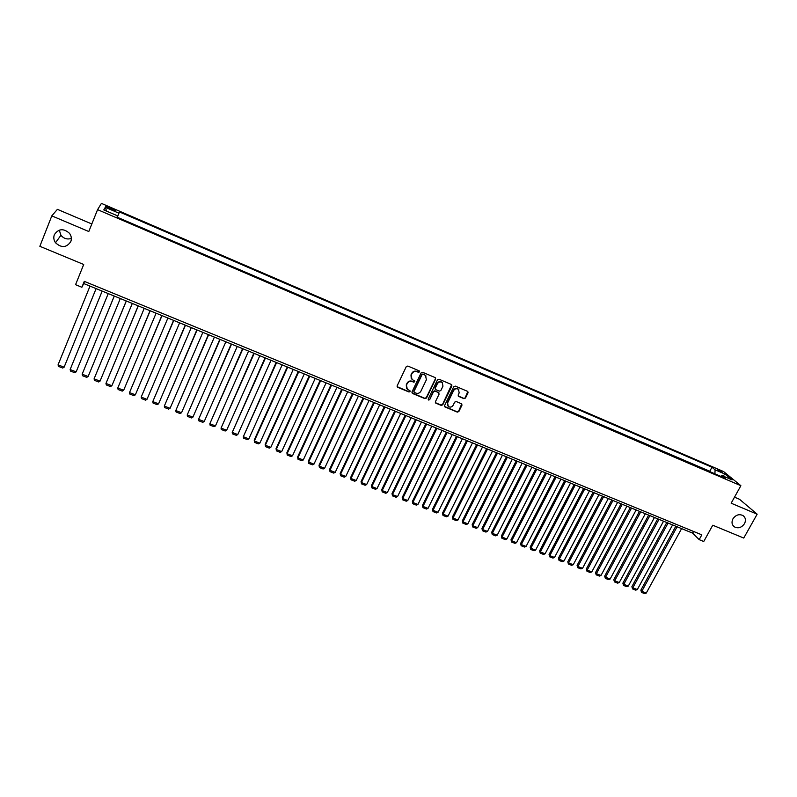 <?xml version="1.0" encoding="UTF-8"?>
<svg xmlns="http://www.w3.org/2000/svg" width="797" height="797" viewBox="0 0 797 797"><rect width="100%" height="100%" fill="white"/><g stroke="black" fill="none" stroke-linecap="round" stroke-linejoin="round"><path stroke-width="1.2" d="M419.521 371.88L419.132 370.824L407.835 366.042L406.261 366.66L397.165 385.808L397.723 387.302L409 392.004L410.096 391.576L409.917 390.66L407.297 389.334L406.48 385.12L407.237 383.536C408.423 381.564 410.096 380.906 412.248 381.564L413.703 382.181L414.799 381.743L414.609 380.817L412.039 379.521L411.182 375.257L411.939 373.663C413.135 371.691 414.809 371.033 416.97 371.691L418.425 372.309L419.521 371.88M411.252 378.555L410.973 374.939L411.74 373.345C412.926 371.372 414.599 370.715 416.761 371.372L418.216 371.99L419.352 370.954M397.115 386.665L408.801 391.666L409.947 390.679M406.51 388.328L406.281 384.792L407.038 383.208C408.223 381.235 409.887 380.577 412.039 381.235L413.504 381.853L414.639 380.836M732.941 518.837C731.387 522.085 731.815 524.735 734.216 526.777C738.122 528.77 741.549 527.734 744.498 523.669C746.072 520.391 745.633 517.731 743.183 515.679C739.267 513.726 735.86 514.782 732.941 518.837M54.345 234.707C53.349 237.496 53.738 240.186 55.511 242.756C61.449 248.146 66.54 247.767 70.803 241.601C71.84 238.692 71.401 235.932 69.469 233.292C63.521 228.131 58.48 228.609 54.345 234.707M59.287 230.094L60.931 235.264C63.79 238.662 67.267 239.708 71.361 238.403M717.609 469.413L722.132 472.322L717.609 469.413M463.924 398.659L465.468 398.052L468.058 392.782L467.779 391.447L455.296 386.117L453.742 386.734L444.577 405.563L444.826 406.868L457.329 412.129L458.873 411.521L461.971 405.185L461.712 403.87L456.233 401.519L454.679 402.126L453.144 405.284C451.819 407.227 450.195 407.616 448.273 406.46L447.595 402.963L453.632 390.57C454.928 388.647 456.542 388.239 458.454 389.344L459.182 392.911L458.175 394.983L458.444 396.308L463.924 398.659L465.219 397.713L467.809 391.466M91.824 223.977L57.404 209.342L51.805 215.867L39.85 246.303L83.705 264.484L75.566 284.678L81.882 287.269L84.273 281.351L701.818 534.847L699.178 539.629L703.741 541.502L712.757 525.223L743.74 538.055L757.15 514.195L739.546 499.301L734.505 497.159M51.805 215.867L88.796 231.519L97.573 209.641L740.871 485.702L731.158 503.196L757.15 514.195M435.65 379.083L435.112 377.579L422.659 372.309L421.095 372.926L411.969 391.975L412.517 393.469L424.95 398.639L426.505 398.032L435.65 379.083L435.441 377.798M439.047 379.242L451.391 384.463L451.919 385.957L442.753 404.806L441.209 405.414L435.66 403.053L435.411 401.738L439.107 394.097L438.579 392.612L435.072 391.138L433.508 391.745L429.663 399.725L428.368 400.024L428.188 399.108L437.493 379.86L439.047 379.242M109.069 208.505L115.605 210.866C116.262 210.667 115.176 209.92 112.337 208.625L105.802 206.254C105.134 206.453 106.23 207.2 109.069 208.505M97.573 209.641L101.418 203.384L723.596 471.565L740.871 485.702M710.695 472.013L709.778 471.246L711.97 467.241L119.45 211.952L117.199 217.212M711.97 467.241L715.108 469.832L724.991 474.085L732.044 479.884L722.052 475.59L725.31 478.29L116.99 217.123L117.597 215.857L103.779 209.92L105.284 207.31L118.873 213.168M709.778 471.246L117.279 217.242M81.882 287.269L83.695 283.523L692.643 533.133L699.178 539.629M84.532 281.451L83.695 283.523M693.569 531.46L692.643 533.133M117.458 216.874L119.45 211.952M117.079 217.163L117.597 215.857M722.052 475.59L720.767 476.337M714.879 473.817L715.108 469.832M106.629 211.145L105.284 207.31M724.991 474.085L723.028 476.008M411.919 392.851L424.731 398.301L426.285 397.693L435.421 378.754M423.107 374.291L422.012 374.72L414.002 391.437L414.181 392.353L415.924 393.12C418.066 393.768 419.73 393.11 420.916 391.158L426.395 379.751L425.508 375.467L422.898 373.972L422.012 374.72M413.952 391.994L413.802 391.098L421.802 374.401M426.056 376.025L424.642 374.939M422.898 373.972L424.422 374.62M435.371 402.644L440.98 405.065L442.524 404.458L451.7 384.662M438.918 392.831L434.843 390.799L433.289 391.417L429.663 399.725M428.368 400.024L429.434 399.387M442.973 386.137L442.235 382.56C440.293 381.424 438.669 381.833 437.364 383.775L435.242 388.169L435.78 389.663L439.286 391.138L440.841 390.53L442.973 386.137M442.634 382.949L442.006 382.231C440.064 381.105 438.44 381.504 437.135 383.447L437.364 383.775M435.212 389.105L435.013 387.84L437.135 383.447M458.155 395.93L463.675 398.321M458.813 389.693L458.215 389.016C456.292 387.91 454.688 388.318 453.383 390.241L453.632 390.57M447.655 405.723L447.356 402.624L453.383 390.241M444.537 406.47L457.079 411.78L458.624 411.172L461.752 403.9M96.108 288.614L64.109 367.198L58.061 364.847L90.011 286.113M58.061 364.847L58.48 366.401L62.714 368.045L64.109 367.198L96.118 288.614M102.175 291.094L70.136 369.539L102.185 291.104M108.243 293.585L76.153 371.87L74.759 372.717L70.544 371.083L70.136 369.539L76.153 371.87M114.25 296.046L82.151 374.192L114.29 296.066M120.317 298.536L88.128 376.513L86.724 377.35L82.539 375.736L82.151 374.192L88.128 376.513M126.255 300.967L94.086 378.824L126.324 300.997M132.312 303.448L100.033 381.135L98.629 381.962L94.474 380.358L94.086 378.824L100.033 381.135M138.19 305.859L105.961 383.437L138.289 305.899M144.247 308.339L111.879 385.728L110.464 386.555L106.33 384.951L105.961 383.437L111.879 385.728M150.055 310.72L117.767 388.019L150.185 310.78M156.102 313.201L123.645 390.291L122.23 391.118L118.115 389.524L117.767 388.019L123.645 390.291M161.851 315.552L129.512 392.572L162.01 315.622M167.898 318.033L135.351 394.834L133.926 395.651L129.841 394.067L129.512 392.572L135.351 394.834M173.577 320.364L141.179 397.095L173.766 320.444M179.624 322.845L146.987 399.347L145.562 400.154L141.497 398.58L141.179 397.095L146.987 399.347M185.233 325.146L152.785 401.598L185.452 325.236M191.28 327.617L158.563 403.84L157.129 404.637L153.084 403.073L152.785 401.598L158.563 403.84M196.829 329.898L164.321 406.072L197.078 329.998M202.866 332.369L170.07 408.303L168.635 409.1L164.61 407.546L164.321 406.072L170.07 408.303M208.356 334.62L175.798 410.525L208.635 334.74M214.393 337.091L181.517 412.746L180.072 413.533L176.077 411.989L175.798 410.525L181.517 412.746M219.823 339.323L187.215 414.958L220.121 339.442M225.85 341.793L192.894 417.16L191.439 417.947L187.474 416.403L187.215 414.958L192.894 417.16M231.22 343.995L198.563 419.352L231.548 344.125M237.237 346.466L204.211 421.543L202.757 422.33L198.802 420.796L198.563 419.352L204.211 421.543M242.547 348.638L209.84 423.735L242.916 348.787M248.564 351.108L215.459 425.917L214.004 426.684L210.069 425.16L209.84 423.735L215.459 425.917M253.815 353.26L221.058 428.089L254.213 353.42M259.832 355.721L226.647 430.25L225.182 431.018L221.277 429.503L221.058 428.089L226.647 430.25M265.022 357.853L232.226 432.412L265.441 358.022M271.03 360.314L237.775 434.574L236.31 435.331L232.425 433.827L232.226 432.412L237.775 434.574M276.16 362.416L243.314 436.716L276.609 362.595M282.168 364.877L248.843 438.868L247.369 439.615L243.503 438.121L243.314 436.716L248.843 438.868M287.249 366.959L254.223 440.064L254.353 441L287.717 367.148M293.246 369.419L259.852 443.132L258.367 443.879L254.522 442.395L254.223 440.064M254.522 442.395L254.353 441L259.852 443.132M298.267 371.472L265.172 444.318L265.331 445.254L298.765 371.681M304.265 373.932L270.791 447.376L269.306 448.123L265.491 446.639L265.172 444.318M265.491 446.639L265.331 445.254L270.791 447.376M309.216 375.965L276.061 448.542L276.24 449.488L309.744 376.184M315.213 378.426L281.68 451.6L280.185 452.337L276.39 450.863L276.061 448.542M276.39 450.863L276.24 449.488L281.68 451.6M320.115 380.428L286.89 452.746L287.099 453.702L320.663 380.657M326.103 382.889L292.499 455.804L291.005 456.532L287.229 455.067L286.89 452.746M287.229 455.067L287.099 453.702L292.499 455.804M330.954 384.871L297.66 456.92L297.889 457.886L331.532 385.11M336.932 387.332L303.268 459.979L301.774 460.706L298.008 459.251L297.66 456.92M298.008 459.251L297.889 457.886L303.268 459.979M341.724 389.295L308.369 461.084L308.628 462.061L342.331 389.534M347.711 391.745L313.968 464.133L312.474 464.85L308.738 463.406L308.369 461.084M308.738 463.406L308.628 462.061L313.968 464.133M352.443 393.688L319.029 465.219L319.308 466.195L353.071 393.937M358.421 396.139L324.618 468.257L323.114 468.985L319.398 467.54L319.029 465.219M319.398 467.54L319.308 466.195L324.618 468.257M363.103 398.052L329.619 469.333L329.928 470.32L363.751 398.321M369.071 400.502L335.208 472.372L333.704 473.089L330.008 471.655L329.619 469.333M330.008 471.655L329.928 470.32L335.208 472.372M373.703 402.395L340.16 473.418L340.488 474.414L374.381 402.674M379.671 404.846L345.749 476.457L344.234 477.164L340.558 475.739L340.16 473.418M340.558 475.739L340.488 474.414L345.749 476.457M384.244 406.719L350.65 477.493L350.989 478.489L384.941 407.008M390.201 409.16L356.229 480.521L354.705 481.229L351.049 479.804L350.65 477.493M351.049 479.804L350.989 478.489L356.229 480.521M394.734 411.023L361.071 481.537L361.44 482.544L395.451 411.312M400.682 413.464L366.65 484.566L365.126 485.263L361.489 483.849L361.071 481.537M361.489 483.849L361.44 482.544L366.65 484.566M405.155 415.297L371.442 485.562L371.83 486.578L405.902 415.596M411.113 417.728L377.011 488.581L375.487 489.278L371.87 487.874L371.442 485.562M371.87 487.874L371.83 486.578L377.011 488.581M415.526 419.541L381.753 489.567L382.171 490.583L416.303 419.86M421.474 421.982L387.322 492.586L385.798 493.273L382.191 491.879L381.753 489.567M382.191 491.879L382.171 490.583L387.322 492.586M425.847 423.775L392.014 493.552L392.453 494.578L426.634 424.094M431.785 426.206L397.573 496.561L396.049 497.248L392.463 495.864L392.014 493.552M392.463 495.864L392.453 494.578L397.573 496.561M436.108 427.979L402.226 497.507L402.684 498.543L436.925 428.308M442.036 430.41L407.775 500.516L406.241 501.203L402.684 499.819L402.226 497.507M402.684 499.819L402.684 498.543L407.775 500.516M446.31 432.163L412.378 501.452L412.856 502.489L447.147 432.502M452.238 434.594L417.927 504.461L416.383 505.129L412.846 503.754L412.378 501.452M412.846 503.754L412.856 502.489L417.927 504.461M456.462 436.318L422.47 505.368L422.978 506.414L457.319 436.676M462.39 438.748L428.019 508.376L426.475 509.044L422.948 507.679L422.47 505.368M422.948 507.679L422.978 506.414L428.019 508.376M466.554 440.462L432.522 509.273L433.04 510.319L467.44 440.821M472.482 442.883L438.051 512.272L436.517 512.929L433.01 511.574L432.522 509.273M433.01 511.574L433.04 510.319L438.051 512.272M476.596 444.577L442.514 513.148L443.052 514.204L477.503 444.945M482.514 446.997L448.044 516.137L446.499 516.805L443.012 515.45L442.514 513.148M443.012 515.45L443.052 514.204L448.044 516.137M486.588 448.671L452.447 517.004L453.015 518.07L487.515 449.05M492.496 451.092L457.976 519.993L456.432 520.65L452.955 519.305L452.447 517.004M452.955 519.305L453.015 518.07L457.976 519.993M496.521 452.746L462.34 520.849L462.927 521.915L497.467 453.134M502.429 455.167L467.859 523.828L466.305 524.486L462.858 523.141L462.34 520.849M462.858 523.141L462.927 521.915L467.859 523.828M506.404 456.801L472.173 524.665L472.78 525.741L507.37 457.189M512.312 459.211L477.692 527.644L476.138 528.291L472.701 526.956L472.173 524.665M472.701 526.956L472.78 525.741L477.692 527.644M516.237 460.825L481.956 528.461L482.583 529.547L517.223 461.234M522.135 463.246L487.475 531.44L485.911 532.077L482.494 530.752L481.956 528.461M482.494 530.752L482.583 529.547L487.475 531.44M526.02 464.83L491.699 532.237L492.347 533.323L527.026 465.249M531.908 467.251L497.198 535.215L495.634 535.853L492.237 534.538L491.699 532.237M492.237 534.538L492.347 533.323L497.198 535.215M535.743 468.825L501.383 536.002L502.05 537.088L536.779 469.244M541.631 471.236L506.882 538.971L505.318 539.599L501.931 538.294L501.383 536.002M501.931 538.294L502.05 537.088L506.882 538.971M545.427 472.79L511.016 539.738L511.704 540.834L546.473 473.219M551.305 475.201L516.506 542.707L514.942 543.335L511.574 542.03L511.016 539.738M511.574 542.03L511.704 540.834L516.506 542.707M555.051 476.736L520.6 543.464L521.308 544.56L556.117 477.174M560.929 479.146L526.09 546.423L524.516 547.041L521.168 545.746L520.6 543.464M521.168 545.746L521.308 544.56L526.09 546.423M564.635 480.661L530.135 547.16L530.862 548.266L565.721 481.109M570.503 483.072L535.614 550.119L534.04 550.737L530.712 549.452L530.135 547.16M530.712 549.452L530.862 548.266L535.614 550.119M574.159 484.566L539.619 550.847L540.366 551.962L575.265 485.024M580.017 486.967L545.098 553.795L543.524 554.413L540.207 553.128L539.619 550.847M540.207 553.128L540.366 551.962L545.098 553.795M583.633 488.451L549.063 554.513L549.82 555.629L584.759 488.91M589.491 490.852L554.533 557.452L552.949 558.069L549.661 556.794L549.063 554.513M549.661 556.794L549.82 555.629L554.533 557.452M593.068 492.317L558.448 558.149L559.235 559.275L594.213 492.785M598.916 494.718L563.917 561.098L562.333 561.706L559.056 560.43L558.448 558.149M559.056 560.43L559.235 559.275L563.917 561.098M602.442 496.162L567.793 561.775L568.59 562.911L603.608 496.641M608.29 498.563L573.252 564.714L571.668 565.322L568.41 564.057L567.793 561.775M568.41 564.057L568.59 562.911L573.252 564.714M611.777 499.988L577.088 565.392L577.905 566.518L612.963 500.476M617.615 502.379L582.547 568.321L580.953 568.919L577.715 567.663L577.088 565.392M577.715 567.663L577.905 566.518L582.547 568.321M621.062 503.794L586.333 568.978L587.17 570.114L622.268 504.292M626.9 506.185L591.792 571.907L590.198 572.505L586.971 571.25L586.333 568.978M586.971 571.25L587.17 570.114L591.792 571.907M630.297 507.579L595.538 572.545L596.395 573.691L631.523 508.078M636.136 509.97L600.988 575.474L599.394 576.072L596.176 574.826L595.538 572.545M596.176 574.826L596.395 573.691L600.988 575.474M639.493 511.345L604.694 576.101L605.571 577.247L640.728 511.853M645.321 513.736L610.133 579.021L608.539 579.608L605.341 578.373L604.694 576.101M605.341 578.373L605.571 577.247L610.133 579.021M648.638 515.101L613.8 579.638L614.696 580.794L649.894 515.609M654.457 517.482L619.239 582.557L617.645 583.145L614.457 581.91L613.8 579.638M614.457 581.91L614.696 580.794L619.239 582.557M657.734 518.827L622.865 583.155L623.772 584.321L659.009 519.345M663.542 521.208L628.295 586.074L626.701 586.652L623.533 585.426L622.865 583.155M623.533 585.426L623.772 584.321L628.295 586.074M666.79 522.533L631.891 586.662L632.808 587.817L668.075 523.061M672.588 524.914L637.311 589.571L635.707 590.149L632.559 588.923L631.891 586.662M632.559 588.923L632.808 587.817L637.311 589.571M675.796 526.229L640.858 590.139L641.804 591.304L677.101 526.767M681.594 528.61L646.277 593.048L644.673 593.616L641.545 592.41L640.858 590.139M641.545 592.41L641.804 591.304L646.277 593.048M109.199 208.555L109.647 207.459M111.899 209.721L112.337 208.625M733.35 525.99L734.216 526.777M60.931 235.264L55.511 242.756"/></g></svg>
